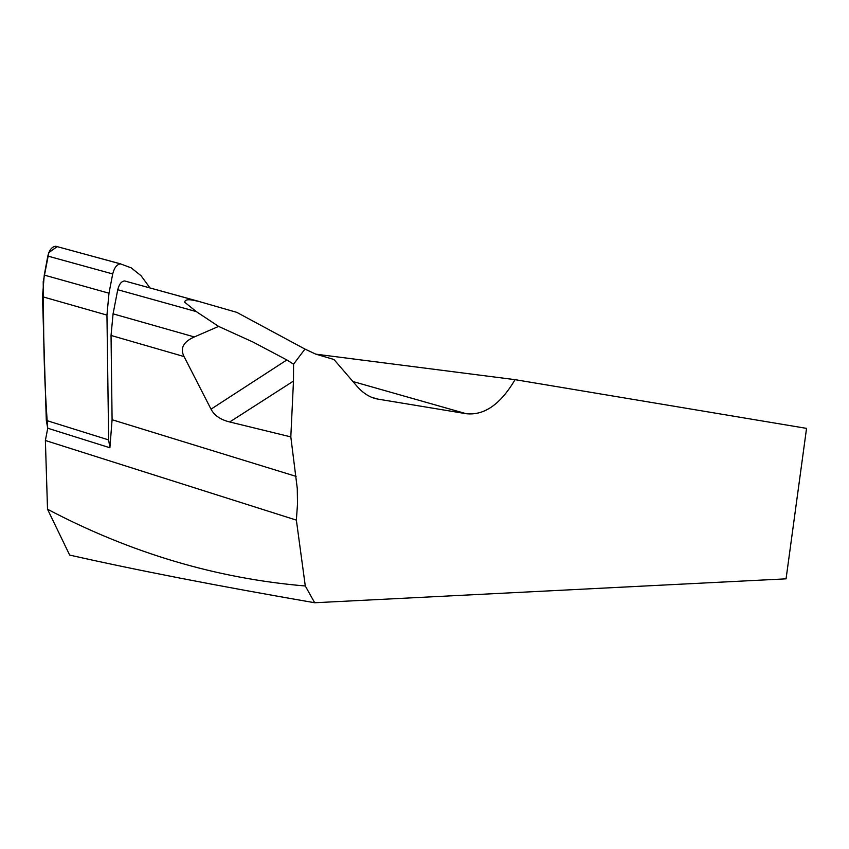 <?xml version="1.0" encoding="UTF-8"?>
<svg xmlns="http://www.w3.org/2000/svg" width="849" height="849" viewBox="0 0 849 849"><rect width="100%" height="100%" fill="white"/><g stroke="black" fill="none" stroke-linecap="round" stroke-linejoin="round"><path stroke-width="1.27" d="M150.018 287.96L141.093 275.766L131.224 267.86L120.526 263.901C116.897 264.304 114.286 267.658 112.705 273.951L108.99 293.213L106.953 315.096L108.64 439.92L109.892 447.763L47.735 428.225L46.302 420.435L42.492 296.726L44.254 275.097L47.809 256.08C49.348 249.871 52.012 246.603 55.79 246.252L120.823 263.943M200.682 301.915L124.612 280.945C121.439 281.252 119.157 284.182 117.746 289.721L113.076 313.843L111.039 335.451L112.089 419.735L109.892 447.763M296.365 520.119L45.379 440.493L47.523 509.241L69.66 555.076C135.904 570.05 217.577 585.948 314.692 602.748L305.29 585.98L296.365 520.119L297.5 504.179L297.277 488.515L290.814 436.895L229.718 421.974C220.496 419.703 214.256 415.426 211.019 409.165L184.053 356.559C179.892 348.345 183.32 341.807 194.336 336.947L218.586 326.409L196.321 311.604L184.732 302.276C185.04 297.575 194.803 300.695 199.016 301.491L236.786 312.358L304.961 349.077L315.711 354.118L333.975 359.509L356.824 386.072C363.276 393.49 370.344 397.831 377.996 399.126L371.66 397.3M45.379 440.493L47.735 428.225C45.496 399.37 44.159 368.975 43.734 337.053L43.214 281.772L48.828 252.609L57.17 246.635M314.692 602.748L786.068 578.838L806.55 428.374L515.067 379.662C500.528 404.315 484.238 415.66 466.197 413.707L377.996 399.126M211.019 409.165L286.835 359.955L293.574 364.168L304.961 349.077M293.574 364.168L293.478 381.063L229.718 421.974M290.814 436.895L293.478 381.063M47.523 509.241C130.502 552.922 216.421 578.509 305.29 585.98M286.835 359.955L253.055 342.073L218.586 326.409M515.067 379.662L315.881 354.16M46.302 420.435L108.64 439.92M106.953 315.096L42.492 296.726M112.705 273.951L47.809 256.08M44.254 275.097L108.99 293.213M196.321 311.604L117.746 289.721M194.336 336.947L113.076 313.843M184.053 356.559L111.039 335.451M296.11 476.395L112.089 419.735M466.186 413.707L352.897 381.519L466.197 413.707M120.526 263.901L55.79 246.252M124.612 280.945L199.016 301.491"/></g></svg>
